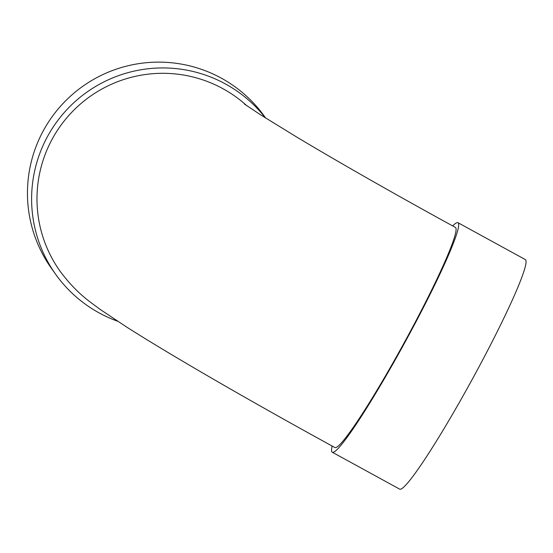 <?xml version="1.0" encoding="UTF-8"?>
<svg xmlns="http://www.w3.org/2000/svg" width="553" height="553" viewBox="0 0 553 553"><rect width="100%" height="100%" fill="white"/><g stroke="black" fill="none" stroke-linecap="round" stroke-linejoin="round"><path stroke-width="0.83" d="M265.385 117.872A130.847 130.287 144.4 0 0 225.458 83.952A130.847 130.287 144.4 0 0 64.777 111.948A130.847 130.287 144.4 0 0 55.818 274.509A130.847 130.287 144.4 0 0 117.602 321.217M244.343 103.992L260.415 114.713L296.304 136.805C337.883 161.759 397.317 195.624 455.402 227.414A125.476 10.493 -61.3 0 1 404.333 342.507A125.476 10.493 -61.3 0 1 334.862 447.515C252.832 402.605 171.23 355.489 126.354 326.858L100.252 309.473C89.876 301.592 77.15 293.975 60.194 271.378A125.476 124.93 -35.6 0 1 79.279 105.029A125.476 124.93 -35.6 0 1 246.873 105.789M452.679 225.921A130.847 10.942 118.7 0 1 457.981 222.7A130.847 10.942 118.7 0 1 404.727 342.722A130.847 10.942 118.7 0 1 332.284 452.236A130.847 10.942 118.7 0 1 331.945 451.925A130.847 10.942 118.7 0 1 332.146 446.022M457.981 222.7L525.35 259.592A130.847 10.942 118.7 0 1 472.096 379.614A130.847 10.942 118.7 0 1 399.646 489.129L332.284 452.236M265.654 118.038L264.562 116.51A130.847 130.287 144.4 0 0 221.297 78.139A130.847 130.287 144.4 0 0 60.616 106.135A130.847 130.287 144.4 0 0 51.657 268.689L55.818 274.509"/></g></svg>
